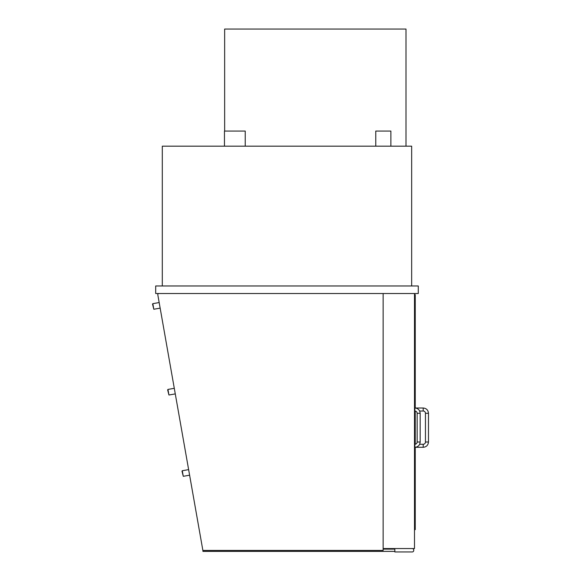 <?xml version="1.0" encoding="UTF-8"?>
<svg xmlns="http://www.w3.org/2000/svg" width="581" height="581" viewBox="0 0 581 581"><rect width="100%" height="100%" fill="white"/><g stroke="black" fill="none" stroke-linecap="round" stroke-linejoin="round"><path stroke-width="0.87" d="M418.276 285.968L155.693 285.968L155.693 293.521L418.276 293.521L418.276 285.968M411.66 285.968L411.66 146.172L162.302 146.172L162.302 285.968M383.14 293.521L383.14 548.551L414.493 548.551L414.493 293.521M412.227 548.551A1.511 1.511 0 0 1 413.737 550.062L413.737 550.439A1.511 1.511 0 0 1 412.227 551.95L394.848 551.95L394.848 548.551M414.493 529.661L415.248 529.661L415.248 447.283L423.186 447.297L423.186 444.269A2.266 2.266 0 0 0 425.452 442.003L428.473 442.003L428.473 413.294L425.452 413.294A2.266 2.266 0 0 0 423.186 411.021L423.186 408L415.248 408L415.248 294.654L414.493 294.654M415.248 411.057L415.248 444.24M414.87 408L414.87 411.021A2.266 2.266 0 0 1 417.143 413.294L420.165 413.294C419.852 410.077 418.088 408.312 414.87 408L414.493 408M420.165 442.003L417.143 442.003A2.266 2.266 0 0 1 414.87 444.269L414.87 447.297C418.088 446.978 419.852 445.22 420.165 442.003L420.165 413.294M383.14 548.551L383.14 550.439L202.878 550.439L157.814 294.85A1.133 1.133 0 0 1 158.933 293.521M224.644 131.059L224.644 29.05L405.996 29.05L405.996 146.172M224.455 146.172L224.455 131.059L245.233 131.059L245.233 146.172M375.769 146.172L375.769 131.059L390.882 131.059L390.882 146.172M394.848 551.384L202.922 551.384L202.922 550.439M394.848 549.118L383.14 549.118M181.984 471.169L183.276 476.311L182.289 470.733L181.984 471.169M167.648 389.873L168.94 395.015L167.953 389.43L167.648 389.873M152.527 304.103L153.812 309.252L152.832 303.667L152.527 304.103M405.996 120.107L405.996 145.795M423.186 411.021L419.656 411.021M423.186 408C426.396 408.312 428.161 410.077 428.473 413.294M425.452 442.003L425.452 413.294M428.473 442.003C428.161 445.22 426.396 446.978 423.186 447.297M419.656 444.269L423.186 444.269M414.87 411.021L414.493 411.021M417.143 442.003L417.143 413.294M414.493 447.297L414.87 447.297M414.493 444.269L414.87 444.269M188.629 469.615L182.289 470.733M189.617 475.193L183.276 476.311M174.293 388.311L167.953 389.43M175.28 393.896L168.94 395.015L175.28 393.896M159.172 302.548L152.832 303.667M160.153 308.133L153.812 309.252"/></g></svg>

